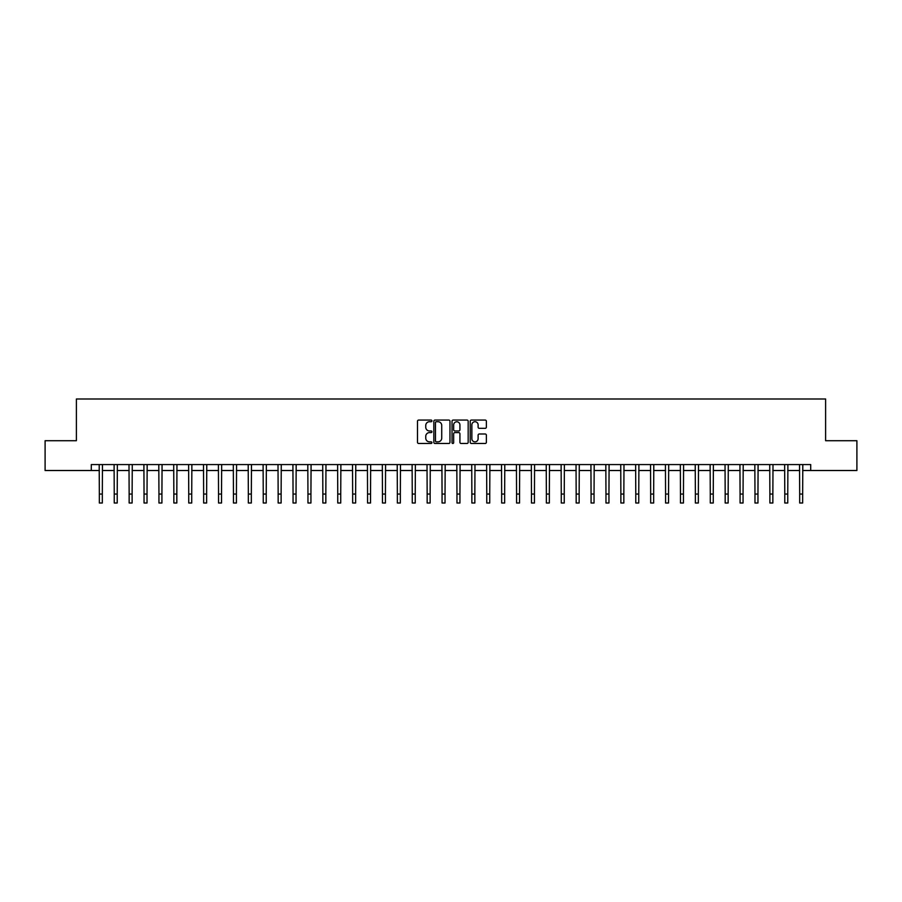 <?xml version="1.0" encoding="UTF-8"?>
<svg xmlns="http://www.w3.org/2000/svg" width="902" height="902" viewBox="0 0 902 902"><rect width="100%" height="100%" fill="white"/><g stroke="black" fill="none" stroke-linecap="round" stroke-linejoin="round"><path stroke-width="1.35" d="M431.923 420.896A0.823 0.823 0 0 0 431.111 420.073L418.675 420.073A1.173 1.173 0 0 0 417.502 421.245L417.502 442.307A1.173 1.173 0 0 0 418.675 443.48L431.111 443.48A0.823 0.823 0 0 0 431.923 442.656A0.823 0.823 0 0 0 431.111 441.845L429.499 441.845A3.743 3.743 0 0 1 425.755 438.101L425.755 436.342A3.743 3.743 0 0 1 429.499 432.599L431.111 432.599A0.823 0.823 0 0 0 431.923 431.776A0.823 0.823 0 0 0 431.111 430.964L429.499 430.964A3.743 3.743 0 0 1 425.755 427.21L425.755 425.462A3.743 3.743 0 0 1 429.499 421.719L431.111 421.719A0.823 0.823 0 0 0 431.923 420.896M485.197 428.326A1.173 1.173 0 0 0 486.37 427.153L486.37 421.245A1.173 1.173 0 0 0 485.197 420.073L471.385 420.073A1.173 1.173 0 0 0 470.224 421.245L470.224 442.307A1.173 1.173 0 0 0 471.385 443.48L485.197 443.48A1.173 1.173 0 0 0 486.37 442.307L486.37 435.17A1.173 1.173 0 0 0 485.197 433.997L479.289 433.997A1.173 1.173 0 0 0 478.116 435.17L478.116 438.71A3.134 3.134 0 0 1 474.982 441.845A3.134 3.134 0 0 1 471.859 438.71L471.859 424.842A3.134 3.134 0 0 1 474.982 421.719A3.134 3.134 0 0 1 478.116 424.842L478.116 427.153A1.173 1.173 0 0 0 479.289 428.326L485.197 428.326M91.294 470.517L45.1 470.517L45.1 440.717L76.388 440.717L76.388 399L825.612 399L825.612 440.717L856.9 440.717L856.9 470.517L810.706 470.517L810.706 464.564L91.294 464.564L91.294 470.517L99.344 470.517M449.974 421.245A1.173 1.173 0 0 0 448.801 420.073L435.001 420.073A1.173 1.173 0 0 0 433.828 421.245L433.828 442.307A1.173 1.173 0 0 0 435.001 443.48L448.801 443.48A1.173 1.173 0 0 0 449.974 442.307L449.974 421.245M453.199 420.073L466.999 420.073A1.173 1.173 0 0 1 468.172 421.245L468.172 442.307A1.173 1.173 0 0 1 466.999 443.48L461.091 443.48A1.173 1.173 0 0 1 459.919 442.307L459.919 433.772A1.173 1.173 0 0 0 458.757 432.599L454.833 432.599A1.173 1.173 0 0 0 453.661 433.772L453.661 442.656A0.823 0.823 0 0 1 452.838 443.48A0.823 0.823 0 0 1 452.026 442.656L452.026 421.245A1.173 1.173 0 0 1 453.199 420.073M102.321 470.517L114.238 470.517M117.215 470.517L129.144 470.517M132.12 470.517L144.038 470.517M147.026 470.517L158.944 470.517M161.92 470.517L173.849 470.517M176.826 470.517L188.744 470.517M191.72 470.517L203.649 470.517M206.626 470.517L218.543 470.517M221.531 470.517L233.449 470.517M236.425 470.517L248.343 470.517M251.331 470.517L263.249 470.517M266.225 470.517L278.154 470.517M281.131 470.517L293.049 470.517M296.036 470.517L307.954 470.517M310.931 470.517L322.848 470.517M325.836 470.517L337.754 470.517M340.73 470.517L352.659 470.517M355.636 470.517L367.554 470.517M370.53 470.517L382.459 470.517M385.436 470.517L397.354 470.517M400.341 470.517L412.259 470.517M415.236 470.517L427.153 470.517M430.141 470.517L442.059 470.517M445.036 470.517L456.964 470.517M459.941 470.517L471.859 470.517M474.847 470.517L486.764 470.517M489.741 470.517L501.659 470.517M504.646 470.517L516.564 470.517M519.541 470.517L531.47 470.517M534.446 470.517L546.364 470.517M549.341 470.517L561.269 470.517M564.246 470.517L576.164 470.517M579.152 470.517L591.069 470.517M594.046 470.517L605.964 470.517M608.951 470.517L620.869 470.517M623.846 470.517L635.775 470.517M638.751 470.517L650.669 470.517M653.657 470.517L665.575 470.517M668.551 470.517L680.469 470.517M683.457 470.517L695.374 470.517M698.351 470.517L710.28 470.517M713.256 470.517L725.174 470.517M728.151 470.517L740.08 470.517M743.056 470.517L754.974 470.517M757.962 470.517L769.88 470.517M772.856 470.517L784.785 470.517M787.762 470.517L799.679 470.517M802.656 470.517L810.706 470.517M436.286 421.719A0.823 0.823 0 0 0 435.463 422.531L435.463 441.022A0.823 0.823 0 0 0 436.286 441.845L437.977 441.845A3.743 3.743 0 0 0 441.732 438.101L441.732 425.462A3.743 3.743 0 0 0 437.977 421.719L436.286 421.719M459.919 424.898A3.134 3.134 0 0 0 456.795 421.775A3.134 3.134 0 0 0 453.661 424.898L453.661 429.792A1.173 1.173 0 0 0 454.833 430.964L458.757 430.964A1.173 1.173 0 0 0 459.919 429.792L459.919 424.898M99.197 464.564L99.344 494.059L102.321 494.059L102.456 464.564M99.344 494.059L99.344 503L102.321 503L102.321 494.059M114.103 464.564L114.238 494.059L117.215 494.059L117.361 464.564M114.238 494.059L114.238 503L117.215 503L117.215 494.059M128.997 464.564L129.144 494.059L132.12 494.059L132.267 464.564M129.144 494.059L129.144 503L132.12 503L132.12 494.059M143.903 464.564L144.038 494.059L147.026 494.059L147.161 464.564M144.038 494.059L144.038 503L147.026 503L147.026 494.059M158.797 464.564L158.944 494.059L161.92 494.059L162.067 464.564M158.944 494.059L158.944 503L161.92 503L161.92 494.059M173.703 464.564L173.849 494.059L176.826 494.059L176.961 464.564M173.849 494.059L173.849 503L176.826 503L176.826 494.059M188.608 464.564L188.744 494.059L191.72 494.059L191.867 464.564M188.744 494.059L188.744 503L191.72 503L191.72 494.059M203.502 464.564L203.649 494.059L206.626 494.059L206.772 464.564M203.649 494.059L203.649 503L206.626 503L206.626 494.059M218.408 464.564L218.543 494.059L221.531 494.059L221.666 464.564M218.543 494.059L218.543 503L221.531 503L221.531 494.059M233.302 464.564L233.449 494.059L236.425 494.059L236.572 464.564M233.449 494.059L233.449 503L236.425 503L236.425 494.059M248.208 464.564L248.343 494.059L251.331 494.059L251.466 464.564M248.343 494.059L248.343 503L251.331 503L251.331 494.059M263.102 464.564L263.249 494.059L266.225 494.059L266.372 464.564M263.249 494.059L263.249 503L266.225 503L266.225 494.059M278.008 464.564L278.154 494.059L281.131 494.059L281.266 464.564M278.154 494.059L278.154 503L281.131 503L281.131 494.059M292.913 464.564L293.049 494.059L296.036 494.059L296.172 464.564M293.049 494.059L293.049 503L296.036 503L296.036 494.059M307.808 464.564L307.954 494.059L310.931 494.059L311.077 464.564M307.954 494.059L307.954 503L310.931 503L310.931 494.059M322.713 464.564L322.848 494.059L325.836 494.059L325.972 464.564M322.848 494.059L322.848 503L325.836 503L325.836 494.059M337.607 464.564L337.754 494.059L340.73 494.059L340.877 464.564M337.754 494.059L337.754 503L340.73 503L340.73 494.059M352.513 464.564L352.659 494.059L355.636 494.059L355.771 464.564M352.659 494.059L352.659 503L355.636 503L355.636 494.059M367.418 464.564L367.554 494.059L370.53 494.059L370.677 464.564M367.554 494.059L367.554 503L370.53 503L370.53 494.059M382.313 464.564L382.459 494.059L385.436 494.059L385.582 464.564M382.459 494.059L382.459 503L385.436 503L385.436 494.059M397.218 464.564L397.354 494.059L400.341 494.059L400.477 464.564M397.354 494.059L397.354 503L400.341 503L400.341 494.059M412.113 464.564L412.259 494.059L415.236 494.059L415.382 464.564M412.259 494.059L412.259 503L415.236 503L415.236 494.059M427.018 464.564L427.153 494.059L430.141 494.059L430.277 464.564M427.153 494.059L427.153 503L430.141 503L430.141 494.059M441.912 464.564L442.059 494.059L445.036 494.059L445.182 464.564M442.059 494.059L442.059 503L445.036 503L445.036 494.059M456.818 464.564L456.964 494.059L459.941 494.059L460.088 464.564M456.964 494.059L456.964 503L459.941 503L459.941 494.059M471.723 464.564L471.859 494.059L474.847 494.059L474.982 464.564M471.859 494.059L471.859 503L474.847 503L474.847 494.059M486.618 464.564L486.764 494.059L489.741 494.059L489.887 464.564M486.764 494.059L486.764 503L489.741 503L489.741 494.059M501.523 464.564L501.659 494.059L504.646 494.059L504.782 464.564M501.659 494.059L501.659 503L504.646 503L504.646 494.059M516.418 464.564L516.564 494.059L519.541 494.059L519.687 464.564M516.564 494.059L516.564 503L519.541 503L519.541 494.059M531.323 464.564L531.47 494.059L534.446 494.059L534.582 464.564M531.47 494.059L531.47 503L534.446 503L534.446 494.059M546.229 464.564L546.364 494.059L549.341 494.059L549.487 464.564M546.364 494.059L546.364 503L549.341 503L549.341 494.059M561.123 464.564L561.269 494.059L564.246 494.059L564.393 464.564M561.269 494.059L561.269 503L564.246 503L564.246 494.059M576.028 464.564L576.164 494.059L579.152 494.059L579.287 464.564M576.164 494.059L576.164 503L579.152 503L579.152 494.059M590.923 464.564L591.069 494.059L594.046 494.059L594.192 464.564M591.069 494.059L591.069 503L594.046 503L594.046 494.059M605.828 464.564L605.964 494.059L608.951 494.059L609.087 464.564M605.964 494.059L605.964 503L608.951 503L608.951 494.059M620.734 464.564L620.869 494.059L623.846 494.059L623.992 464.564M620.869 494.059L620.869 503L623.846 503L623.846 494.059M635.628 464.564L635.775 494.059L638.751 494.059L638.898 464.564M635.775 494.059L635.775 503L638.751 503L638.751 494.059M650.534 464.564L650.669 494.059L653.657 494.059L653.792 464.564M650.669 494.059L650.669 503L653.657 503L653.657 494.059M665.428 464.564L665.575 494.059L668.551 494.059L668.698 464.564M665.575 494.059L665.575 503L668.551 503L668.551 494.059M680.333 464.564L680.469 494.059L683.457 494.059L683.592 464.564M680.469 494.059L680.469 503L683.457 503L683.457 494.059M695.228 464.564L695.374 494.059L698.351 494.059L698.498 464.564M695.374 494.059L695.374 503L698.351 503L698.351 494.059M710.133 464.564L710.28 494.059L713.256 494.059L713.392 464.564M710.28 494.059L710.28 503L713.256 503L713.256 494.059M725.039 464.564L725.174 494.059L728.151 494.059L728.297 464.564M725.174 494.059L725.174 503L728.151 503L728.151 494.059M739.933 464.564L740.08 494.059L743.056 494.059L743.203 464.564M740.08 494.059L740.08 503L743.056 503L743.056 494.059M754.839 464.564L754.974 494.059L757.962 494.059L758.097 464.564M754.974 494.059L754.974 503L757.962 503L757.962 494.059M769.733 464.564L769.88 494.059L772.856 494.059L773.003 464.564M769.88 494.059L769.88 503L772.856 503L772.856 494.059M784.639 464.564L784.785 494.059L787.762 494.059L787.897 464.564M784.785 494.059L784.785 503L787.762 503L787.762 494.059M799.544 464.564L799.679 494.059L802.656 494.059L802.803 464.564M799.679 494.059L799.679 503L802.656 503L802.656 494.059"/></g></svg>

